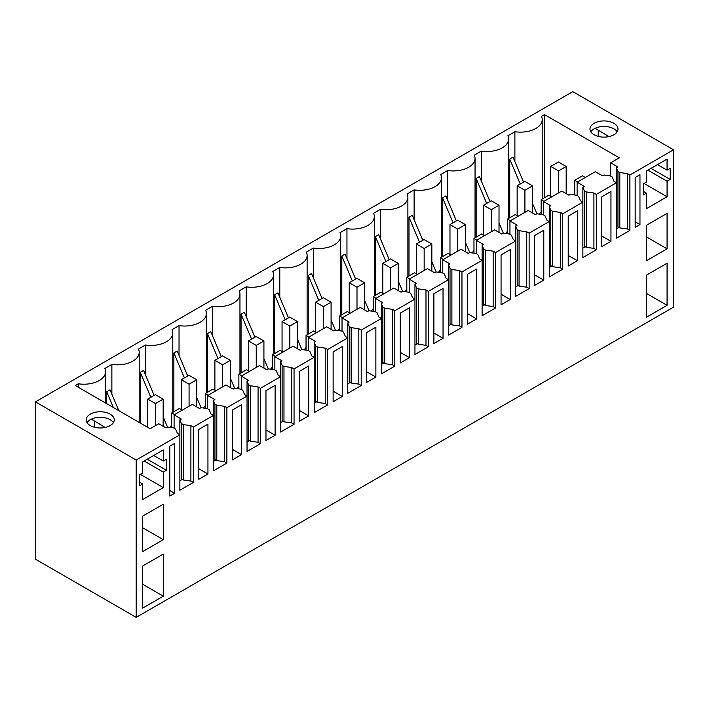 <?xml version="1.0" encoding="UTF-8"?>
<svg xmlns="http://www.w3.org/2000/svg" width="709" height="709" viewBox="0 0 709 709"><rect width="100%" height="100%" fill="white"/><g stroke="black" fill="none" stroke-linecap="round" stroke-linejoin="round"><path stroke-width="1.06" d="M136.199 617.371L35.45 559.197L35.45 401.861L136.199 460.035L136.199 617.371L673.55 307.139L673.55 149.803L572.801 91.629L35.45 401.861M673.55 149.803L629.893 175.008L629.893 230.407L627.492 229.025L619.817 227.917L617.956 226.836L618.301 227.678L616.458 228.741M629.893 175.008L627.492 173.625L619.817 172.517L617.956 171.436L616.458 167.803L616.458 182.762L596.304 194.399L593.912 193.008L586.228 191.9L584.367 190.827L582.869 187.194L584.313 186.361L577.117 182.204L595.347 171.684L602.544 175.841L603.979 175.008L610.272 175.867L612.142 176.949L614.056 181.38L616.458 182.762L616.458 238.162L629.893 230.407M596.304 194.399L596.304 249.798L593.912 248.407L586.228 247.299L584.367 246.227L584.712 247.069L582.869 248.132M582.869 187.194L582.869 202.154L562.724 213.781L560.323 212.399L552.648 211.291L550.787 210.218L549.289 206.585L550.725 205.752L543.528 201.595L561.758 191.076L568.955 195.223L570.399 194.399L576.692 195.259L578.553 196.331L580.476 200.762L582.869 202.154L582.869 257.553L596.304 249.798M562.724 213.781L562.724 269.181L560.323 267.798L552.648 266.69L550.787 265.618L551.132 266.46L549.289 267.523M549.289 206.585L549.289 221.545L529.136 233.172L526.743 231.79L519.059 230.682L517.198 229.61L515.7 225.976L517.145 225.143L509.948 220.986L528.178 210.458L535.375 214.614L536.81 213.781L543.112 214.65L544.973 215.722L546.887 220.153L549.289 221.545L549.289 276.944L562.724 269.181M529.136 233.172L529.136 288.572L526.743 287.189L519.059 286.082L517.198 285.009L517.543 285.851L515.7 286.915M515.7 225.976L515.7 240.927L495.556 252.564L493.154 251.181L485.479 250.073L483.618 248.992L482.12 245.358L483.556 244.534L476.359 240.378L494.598 229.849L501.795 234.005L503.23 233.172L509.523 234.041L511.384 235.113L513.307 239.545L515.7 240.927L515.7 296.327L529.136 288.572M495.556 252.564L495.556 307.963L493.154 306.58L485.479 305.473L483.618 304.4L483.963 305.242L482.12 306.306M482.12 245.358L482.12 260.318L461.967 271.955L459.574 270.572L451.89 269.464L450.029 268.383L448.54 264.749L449.976 263.925L442.779 259.769L461.01 249.24L468.206 253.397L469.642 252.564L475.943 253.432L477.804 254.504L479.718 258.936L482.12 260.318L482.12 315.718L495.556 307.963M461.967 271.955L461.967 327.354L459.574 325.972L451.89 324.864L450.029 323.783L450.375 324.625L448.54 325.688M448.54 264.749L448.54 279.709L428.387 291.346L425.985 289.963L418.31 288.847L416.449 287.774L414.951 284.141L416.387 283.308L409.19 279.16L427.43 268.631L434.626 272.788L436.062 271.955L442.354 272.814L444.215 273.896L446.138 278.327L448.54 279.709L448.54 335.109L461.967 327.354M428.387 291.346L428.387 346.745L425.985 345.363L418.31 344.255L416.449 343.174L416.795 344.016L414.951 345.079M414.951 284.141L414.951 299.101L394.798 310.737L392.405 309.346L384.73 308.238L382.86 307.165L381.371 303.532L382.807 302.699L375.61 298.542L393.841 288.022L401.037 292.179L402.482 291.346L408.774 292.205L410.635 293.287L412.549 297.718L414.951 299.101L414.951 354.5L428.387 346.745M394.798 310.737L394.798 366.136L392.405 364.745L384.73 363.637L382.86 362.565L383.206 363.407L381.371 364.47M381.371 303.532L381.371 318.492L361.218 330.119L358.816 328.737L351.141 327.629L349.28 326.557L347.782 322.923L349.227 322.09L342.022 317.933L360.261 307.414L367.457 311.561L368.893 310.737L375.185 311.597L377.046 312.669L378.969 317.1L381.371 318.492L381.371 373.891L394.798 366.136M361.218 330.119L361.218 385.519L358.816 384.136L351.141 383.028L349.28 381.956L349.626 382.798L347.782 383.861M347.782 322.923L347.782 337.883L327.629 349.51L325.236 348.128L317.561 347.02L315.691 345.948L314.202 342.314L315.638 341.481L308.442 337.324L326.672 326.796L333.868 330.952L335.313 330.119L341.605 330.988L343.466 332.06L345.38 336.491L347.782 337.883L347.782 393.282L361.218 385.519M327.629 349.51L327.629 404.91L325.236 403.527L317.561 402.42L315.691 401.347L316.046 402.189L314.202 403.253M314.202 342.314L314.202 357.265L294.049 368.902L291.647 367.519L283.972 366.411L282.111 365.33L280.613 361.696L282.058 360.872L274.862 356.716L293.092 346.187L300.288 350.343L301.724 349.51L308.016 350.379L309.877 351.451L311.8 355.883L314.202 357.265L314.202 412.665L327.629 404.91M294.049 368.902L294.049 424.301L291.647 422.918L283.972 421.811L282.111 420.738L282.457 421.58L280.613 422.644M280.613 361.696L280.613 376.656L260.46 388.293L258.067 386.91L250.392 385.802L248.522 384.721L247.033 381.087L248.469 380.263L241.273 376.107L259.503 365.578L266.699 369.735L268.144 368.902L274.436 369.77L276.297 370.842L278.212 375.274L280.613 376.656L280.613 432.056L294.049 424.301M260.46 388.293L260.46 443.692L258.067 442.31L250.392 441.202L248.522 440.121L248.877 440.963L247.033 442.026M247.033 381.087L247.033 396.047L226.88 407.684L224.478 406.301L216.803 405.185L214.942 404.112L213.444 400.479L214.889 399.646L207.693 395.498L225.923 384.969L233.119 389.126L234.555 388.293L240.847 389.152L242.708 390.234L244.632 394.665L247.033 396.047L247.033 451.447L260.46 443.692M226.88 407.684L226.88 463.083L224.478 461.701L216.803 460.593L214.942 459.512L215.288 460.354L213.444 461.417M213.444 400.479L213.444 415.439L193.3 427.075L190.898 425.684L183.223 424.576L181.353 423.503L179.864 419.87L181.3 419.037L174.104 414.88L192.334 404.36L199.53 408.517L200.975 407.684L207.267 408.544L209.128 409.625L211.052 414.056L213.444 415.439L213.444 470.838L226.88 463.083M193.3 427.075L193.3 482.474L190.898 481.083L183.223 479.975L181.353 478.903L181.708 479.745L179.864 480.808M105.623 403.04L105.623 371.676A21.713 12.532 -0 0 1 78.291 383.782L75.269 385.519L150.113 428.732L158.754 423.752L165.95 427.899L167.386 427.075L173.678 427.935L175.548 429.007L177.463 433.438L179.864 434.83L179.864 490.229L193.3 482.474M179.864 419.87L179.864 434.83L136.199 460.035M635.167 177.498L635.167 227.359L639.97 224.585L639.97 174.733L635.167 177.498M404.874 360.314L409.447 357.673L409.447 307.821L400.301 313.094L400.301 362.955L404.874 360.314M543.785 280.117L543.785 230.257L534.639 235.539L534.639 285.399L543.785 280.117L534.639 274.844M577.365 260.726L577.365 210.865L568.228 216.148L568.228 266.008L577.365 260.726L568.228 255.453M275.11 385.377L265.964 390.659L265.964 440.511L275.11 435.237L275.11 385.377M467.47 324.173L476.616 318.899L476.616 269.039L467.47 274.321L467.47 324.173M443.036 338.29L443.036 288.43L433.89 293.703L433.89 343.564L443.036 338.29L433.89 333.008M232.384 410.041L232.384 459.902L241.53 454.629L241.53 404.768L232.384 410.041M337.706 349.236L333.133 351.877L333.133 401.737L342.279 396.455L342.279 346.595L337.706 349.236M308.699 415.846L308.699 365.986L299.553 371.268L299.553 421.128L308.699 415.846L299.553 410.564M366.721 382.346L375.867 377.064L375.867 327.203L366.721 332.486L366.721 382.346M501.059 304.79L510.196 299.508L510.196 249.648L501.059 254.93L501.059 304.79M667.072 248.824L667.072 213.374L646.44 225.285L646.44 260.735L667.072 248.824L646.44 236.912M646.44 317.242L646.44 275.145L667.072 263.234L667.072 305.331L646.44 317.242M646.44 193.149L646.44 208.659L667.072 196.748L667.072 181.238L670.191 179.439L670.191 168.361L667.072 170.16L667.072 159.082L646.44 170.993L646.44 182.071L643.32 183.87L643.32 194.948L646.44 193.149L643.32 191.35M207.941 474.011L207.941 424.159L198.804 429.432L198.804 479.293L207.941 474.011L198.804 468.738M174.582 493.278L174.582 443.417L169.788 446.183L169.788 496.043L174.582 493.278L169.788 490.504M163.309 554.075L142.677 565.986L142.677 608.092L163.309 596.18L163.309 554.075M142.677 483.999L142.677 499.508L163.309 487.597L163.309 472.088L166.429 470.28L166.429 459.202L163.309 461.001L163.309 449.923L142.677 461.834L142.677 472.912L139.558 474.711L139.558 485.798L142.677 483.999L139.558 482.191M163.309 539.673L163.309 504.214L142.677 516.125L142.677 551.584L163.309 539.673L142.677 527.762M601.808 196.756L601.808 246.617L610.954 241.335L610.954 191.483L601.808 196.756M139.203 422.431L139.203 352.284A21.713 12.532 -0 0 1 111.871 364.391L104.879 368.432A21.713 12.532 -0 0 1 105.623 371.676M139.203 352.284A21.713 12.532 -0 0 0 138.468 349.041L145.46 344.999A21.713 12.532 -0 0 0 172.792 332.893A21.713 12.532 -0 0 0 172.048 329.65L179.04 325.608A21.713 12.532 -0 0 0 206.372 313.502A21.713 12.532 -0 0 0 205.628 310.258L212.62 306.226A21.713 12.532 -0 0 0 239.952 294.111A21.713 12.532 -0 0 0 239.217 290.867L246.209 286.835A21.713 12.532 -0 0 0 273.541 274.729A21.713 12.532 -0 0 0 272.797 271.476L279.789 267.444A21.713 12.532 -0 0 0 307.121 255.337A21.713 12.532 -0 0 0 306.385 252.094L313.378 248.053A21.713 12.532 -0 0 0 340.71 235.946A21.713 12.532 -0 0 0 339.966 232.703L346.958 228.661A21.713 12.532 -0 0 0 374.29 216.555A21.713 12.532 -0 0 0 373.554 213.312L380.547 209.27A21.713 12.532 -0 0 0 407.879 197.164A21.713 12.532 -0 0 0 407.134 193.92L414.127 189.888A21.713 12.532 -0 0 0 441.459 177.773A21.713 12.532 -0 0 0 440.723 174.529L447.716 170.497A21.713 12.532 -0 0 0 475.048 158.391A21.713 12.532 -0 0 0 474.303 155.138L481.296 151.106A21.713 12.532 -0 0 0 508.628 138.999A21.713 12.532 -0 0 0 507.892 135.756L514.885 131.714A21.713 12.532 -0 0 0 542.217 119.608A21.713 12.532 -0 0 0 541.472 116.365L544.494 114.619L619.338 157.832L610.697 162.822L610.697 176.116M616.458 167.803L617.894 166.97L610.697 162.822M590.526 131.307A14.02 8.1 -0 0 0 605.973 137.041A14.02 8.1 -0 0 0 618.009 129.029A14.02 8.1 -0 0 0 617.442 126.743A14.02 8.1 -0 0 0 601.985 121.009A14.02 8.1 -0 0 0 589.959 129.029A14.02 8.1 -0 0 0 590.526 131.307M104.17 412.097A14.02 8.1 -0 0 0 86.197 419.87A14.02 8.1 -0 0 0 96.273 427.642A14.02 8.1 -0 0 0 114.246 419.87A14.02 8.1 -0 0 0 104.17 412.097M627.492 173.625L627.492 229.025M593.912 193.008L593.912 248.407M560.323 212.399L560.323 267.798M526.743 231.79L526.743 287.189M493.154 251.181L493.154 306.58M459.574 270.572L459.574 325.972M425.985 289.963L425.985 345.363M392.405 309.346L392.405 364.745M358.816 328.737L358.816 384.136M325.236 348.128L325.236 403.527M291.647 367.519L291.647 422.918M258.067 386.91L258.067 442.31M224.478 406.301L224.478 461.701M190.898 425.684L190.898 481.083M639.97 224.585L635.167 221.82M409.447 357.673L400.301 352.4M275.11 435.237L265.964 429.955M476.616 318.899L467.47 313.617M241.53 454.629L232.384 449.346M342.279 396.455L333.133 391.182M375.867 377.064L366.721 371.791M510.196 299.508L501.059 294.226M667.072 305.331L646.44 293.42M667.072 196.748L644.047 183.454M667.072 181.238L647.884 170.16M617.158 131.794A14.02 8.1 -0 0 0 603.979 126.468A14.02 8.1 -0 0 0 590.801 131.794M667.072 170.16L657.473 164.621M608.942 136.598L595.108 128.294M670.191 179.439L651.004 168.361M598.228 136.412L598.228 130.412M163.309 596.18L142.677 584.269M113.396 422.644A14.02 8.1 -0 0 0 104.17 417.636A14.02 8.1 -0 0 0 87.039 422.644M105.18 427.447L91.346 419.143M163.309 461.001L153.711 455.462M94.465 421.252L94.465 427.252M166.429 470.28L147.242 459.202M163.309 472.088L144.122 461.001M163.309 487.597L140.285 474.303M610.954 241.335L601.808 236.062M118.802 410.653L110.028 389.835L106.722 391.74L106.722 403.678M111.871 364.391L111.871 394.213M154.128 395.392L143.608 370.444L140.311 372.349L140.311 423.069M145.46 374.822L145.46 344.999M169.735 427.394A21.713 12.532 -0 0 0 171.702 424.886M187.717 376L177.197 351.052L173.891 352.958L173.891 411.681M179.04 355.431L179.04 325.608M203.315 408.003A21.713 12.532 -0 0 0 205.291 405.495M221.297 356.618L210.777 331.661L207.48 333.567L207.48 392.29M212.62 336.039L212.62 306.226M236.895 388.612A21.713 12.532 -0 0 0 238.871 386.104M254.886 337.227L244.366 312.27L241.06 314.176L241.06 372.907M246.209 316.648L246.209 286.835M270.483 369.221A21.713 12.532 -0 0 0 272.46 366.713M288.466 317.836L277.946 292.888L274.649 294.793L274.649 353.516M279.789 297.266L279.789 267.444M304.064 349.838A21.713 12.532 -0 0 0 306.04 347.33M322.054 298.445L311.535 273.497L308.229 275.402L308.229 334.125M313.378 277.875L313.378 248.053M337.652 330.447A21.713 12.532 -0 0 0 339.629 327.939M355.634 279.054L345.115 254.106L341.818 256.011L341.818 314.734M346.958 258.484L346.958 228.661M371.232 311.056A21.713 12.532 -0 0 0 373.209 308.548M389.223 259.662L378.703 234.714L375.398 236.62L375.398 295.343M380.547 239.093L380.547 209.27M404.821 291.665A21.713 12.532 -0 0 0 406.798 289.157M422.803 240.28L412.284 215.323L408.987 217.229L408.987 275.952M414.127 219.701L414.127 189.888M438.401 272.274A21.713 12.532 -0 0 0 440.378 269.766M456.383 220.889L445.872 195.932L442.567 197.838L442.567 256.569M447.716 200.31L447.716 170.497M471.99 252.883A21.713 12.532 -0 0 0 473.966 250.374M489.972 201.498L479.452 176.55L476.156 178.455L476.156 237.178M481.296 180.928L481.296 151.106M505.57 233.5A21.713 12.532 -0 0 0 507.547 230.992M523.552 182.107L513.032 157.159L509.736 159.064L509.736 217.787M514.885 131.714L514.885 161.537M539.159 214.109A21.713 12.532 -0 0 0 541.135 211.601M544.494 197.722L544.494 114.619M617.956 171.436L617.956 226.836M619.817 172.517L619.817 227.917M78.291 383.782L78.291 387.265M577.117 182.204L577.117 195.507M584.367 190.827L584.367 246.227M586.228 191.9L586.228 247.299M543.528 201.595L543.528 214.889M550.787 210.218L550.787 265.618M552.648 211.291L552.648 266.69M509.948 220.986L509.948 234.28M517.198 229.61L517.198 285.009M519.059 230.682L519.059 286.082M476.359 240.378L476.359 253.671M483.618 248.992L483.618 304.4M485.479 250.073L485.479 305.473M442.779 259.769L442.779 273.062M450.029 268.383L450.029 323.783M451.89 269.464L451.89 324.864M409.19 279.16L409.19 292.454M416.449 287.774L416.449 343.174M418.31 288.847L418.31 344.255M375.61 298.542L375.61 311.845M382.86 307.165L382.86 362.565M384.73 308.238L384.73 363.637M342.022 317.933L342.022 331.227M349.28 326.557L349.28 381.956M351.141 327.629L351.141 383.028M308.442 337.324L308.442 350.618M315.691 345.948L315.691 401.347M317.561 347.02L317.561 402.42M274.862 356.716L274.862 370.009M282.111 365.33L282.111 420.738M283.972 366.411L283.972 421.811M241.273 376.107L241.273 389.401M248.522 384.721L248.522 440.121M250.392 385.802L250.392 441.202M207.693 395.498L207.693 408.792M214.942 404.112L214.942 459.512M216.803 405.185L216.803 460.593M174.104 414.88L174.104 428.183M181.353 423.503L181.353 478.903M183.223 424.576L183.223 479.975M113.378 407.524L106.722 391.74M150.831 397.297L140.311 372.349M167.492 427.084L163.167 416.821M184.411 377.906L173.891 352.958M201.072 407.693L196.748 397.439M218 358.524L207.48 333.567M234.661 388.31L230.336 378.048M251.58 339.132L241.06 314.176M268.241 368.919L263.916 358.657M285.169 319.741L274.649 294.793M301.83 349.528L297.505 339.265M318.749 300.35L308.229 275.402M335.41 330.137L331.085 319.874M352.338 280.959L341.818 256.011M368.999 310.746L364.674 300.483M385.918 261.568L375.398 236.62M402.579 291.355L398.254 281.101M419.506 242.186L408.987 217.229M436.168 271.972L431.843 261.71M453.086 222.794L442.567 197.838M469.748 252.581L465.423 242.318M486.675 203.403L476.156 178.455M503.337 233.19L499.012 222.927M520.255 184.012L509.736 159.064M536.917 213.799L532.592 203.536M585.271 177.498L582.39 175.841L574.715 180.272L574.715 194.984M577.596 181.929L574.715 180.272M566.172 193.619L566.172 166.473L558.408 161.989L550.725 166.42L550.725 196.331M566.172 166.473L558.497 170.904L550.725 166.42M558.497 170.904L558.497 192.954M551.691 196.889L548.81 195.223L541.135 199.663L541.135 214.375M544.007 201.321L541.135 199.663M532.592 213.01L532.592 185.864L524.82 181.38L517.145 185.811L517.145 215.722M532.592 185.864L524.917 190.296L517.145 185.811M524.917 190.296L524.917 212.345M518.102 216.28L515.221 214.614L507.547 219.046L507.547 233.766M510.427 220.712L507.547 219.046M499.012 232.401L499.012 205.255L491.24 200.771L483.556 205.202L483.556 235.113M499.012 205.255L491.328 209.687L483.556 205.202M491.328 209.687L491.328 231.737M484.522 235.672L481.641 234.005L473.966 238.437L473.966 253.157M476.838 240.103L473.966 238.437M465.423 251.792L465.423 224.647L457.651 220.153L449.976 224.585L449.976 254.504M465.423 224.647L457.748 229.078L449.976 224.585M457.748 229.078L457.748 251.128M450.933 255.054L448.053 253.397L440.378 257.828L440.378 272.548M443.258 259.494L440.378 257.828M431.843 271.175L431.843 244.038L424.071 239.545L416.387 243.976L416.387 273.896M431.843 244.038L424.159 248.469L416.387 243.976M424.159 248.469L424.159 270.51M417.353 274.445L414.473 272.788L406.798 277.219L406.798 291.94M409.678 278.876L406.798 277.219M398.254 290.566L398.254 263.42L390.482 258.936L382.807 263.367L382.807 293.287M398.254 263.42L390.579 267.851L382.807 263.367M390.579 267.851L390.579 289.901M383.764 293.836L380.884 292.179L373.209 296.61L373.209 311.322M376.089 298.267L373.209 296.61M364.674 309.957L364.674 282.811L356.902 278.327L349.227 282.758L349.227 312.669M364.674 282.811L356.999 287.242L349.227 282.758M356.999 287.242L356.999 309.292M350.184 313.227L347.304 311.561L339.629 316.001L339.629 330.713M342.509 317.659L339.629 316.001M331.085 329.348L331.085 302.202L323.313 297.718L315.638 302.149L315.638 332.06M331.085 302.202L323.41 306.634L315.638 302.149M323.41 306.634L323.41 328.684M316.595 332.618L313.715 330.952L306.04 335.384L306.04 350.104M308.92 337.05L306.04 335.384M297.505 348.739L297.505 321.594L289.733 317.109L282.058 321.54L282.058 351.451M297.505 321.594L289.83 326.025L282.058 321.54M289.83 326.025L289.83 348.075M283.015 352.01L280.135 350.343L272.46 354.775L272.46 369.495M275.34 356.441L272.46 354.775M263.916 368.131L263.916 340.985L256.144 336.491L248.469 340.923L248.469 370.842M263.916 340.985L256.241 345.416L248.469 340.923M256.241 345.416L256.241 367.466M249.426 371.392L246.555 369.735L238.871 374.166L238.871 388.887M241.751 375.823L238.871 374.166M230.336 387.513L230.336 360.376L222.564 355.883L214.889 360.314L214.889 390.234M230.336 360.376L222.661 364.807L214.889 360.314M222.661 364.807L222.661 386.848M215.846 390.783L212.966 389.126L205.291 393.557L205.291 408.278M208.171 395.214L205.291 393.557M196.748 406.904L196.748 379.758L188.975 375.274L181.3 379.705L181.3 409.625M196.748 379.758L189.073 384.189L181.3 379.705M189.073 384.189L189.073 406.239M182.257 410.174L179.386 408.517L171.702 412.948L171.702 427.66M174.582 414.605L171.702 412.948M163.167 426.295L163.167 399.149L155.395 394.665L147.72 399.096L147.72 427.35M163.167 399.149L155.493 403.581L147.72 399.096M155.493 403.581L155.493 425.63M172.792 412.319L172.792 332.893M206.372 392.928L206.372 313.502M239.952 373.546L239.952 294.111M273.541 354.154L273.541 274.729M307.121 334.763L307.121 255.337M340.71 315.372L340.71 235.946M374.29 295.981L374.29 216.555M407.879 276.59L407.879 197.164M441.459 257.207L441.459 177.773M475.048 237.816L475.048 158.391M508.628 218.425L508.628 138.999M542.217 199.034L542.217 119.608"/></g></svg>
